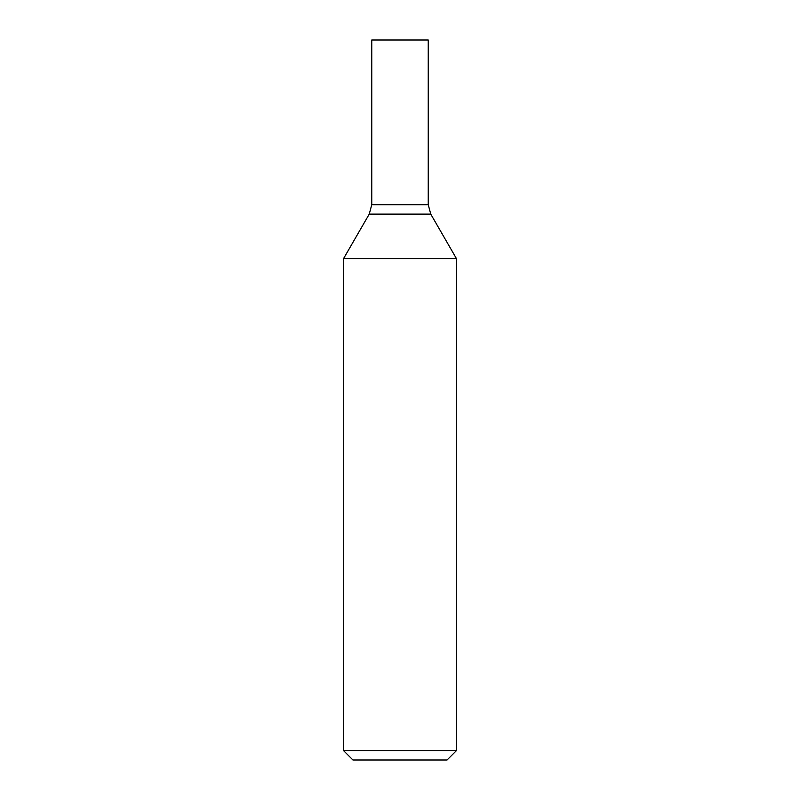 <?xml version="1.0" encoding="UTF-8"?>
<svg xmlns="http://www.w3.org/2000/svg" width="800" height="800" viewBox="0 0 800 800"><rect width="100%" height="100%" fill="white"/><g stroke="black" fill="none" stroke-linecap="round" stroke-linejoin="round"><path stroke-width="0.6" stroke-dasharray="4 3" d="M428.24 40L371.76 40M456.47 258.65L343.53 258.65M456.47 750.59L343.53 750.59M447.06 760L352.94 760M428.24 204.71L371.76 204.71M430.76 214.12L369.24 214.12"/><path stroke-width="1.2" d="M369.24 214.12L371.76 204.71L371.76 40L428.24 40L428.24 204.71L430.76 214.12L456.47 258.65L343.53 258.65L369.24 214.12L430.76 214.12M343.53 750.59L456.47 750.59L447.06 760L352.94 760L343.53 750.59L343.53 258.65M371.76 204.71L428.24 204.71M456.47 750.59L456.47 258.65"/></g></svg>
